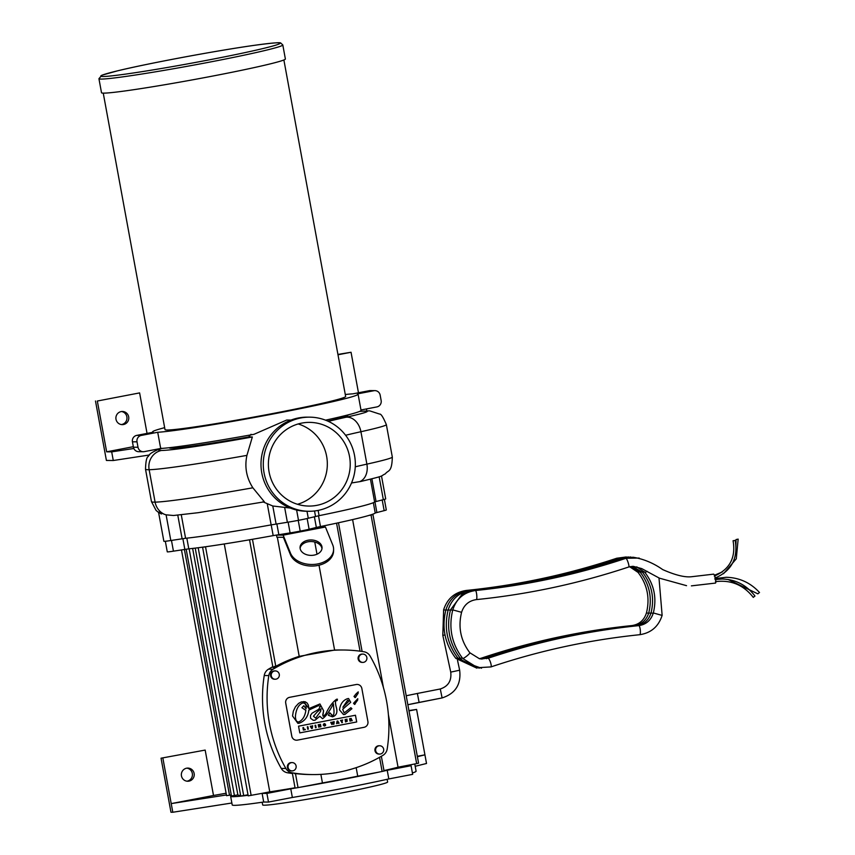<?xml version="1.0" encoding="UTF-8"?>
<svg xmlns="http://www.w3.org/2000/svg" width="855" height="855" viewBox="0 0 855 855"><rect width="100%" height="100%" fill="white"/><g stroke="black" fill="none" stroke-linecap="round" stroke-linejoin="round"><path stroke-width="1.28" d="M290.444 554.692A21.995 15.422 1 0 0 314.512 565.946A21.995 15.422 1 0 0 333.578 551.005L333.6 549.434A21.995 15.422 -179 0 1 314.533 564.375A21.995 15.422 -179 0 1 290.465 553.121L283.155 535.145L276.496 535.091L276.892 537.25L283.368 537.303L290.444 554.692L290.465 553.121M321.972 548.643A10.997 7.716 1 0 0 321.587 547.211A10.997 7.716 1 0 0 310.109 541.546A10.997 7.716 1 0 0 300.094 548.269M411.073 765.706L387.219 770.291L388.811 778.937L412.666 774.352L411.073 765.706L406.275 765.663A93.473 3.751 169.6 0 0 406.948 765.482L416.652 763.611L371.038 515.041L368.794 515.469A100.495 4.029 169.6 0 1 320.465 526.541L316.66 527.364L325.434 527.011L332.755 544.998A21.995 15.422 -179 0 1 333.6 549.434M331.89 724.591L332.638 722.913L333.942 724.196L334.187 721.652L333.45 723.416L332.734 721.941L332.071 723.683L330.735 722.325L331.89 724.591L330.714 722.325L331.355 722.208M333.429 723.416L333.589 721.77M333.568 721.77L334.187 721.652M333.322 724.313L332.616 722.913M332.071 723.319L332.734 721.941M367.917 721.545L361.847 688.478A4.948 4.841 90.5 0 0 356.193 684.524L289.599 697.327A4.948 4.841 90.5 0 0 285.73 703.099L291.801 736.176A4.948 4.841 90.5 0 0 297.454 740.12L364.048 727.316A4.948 4.841 90.5 0 0 367.917 721.545M356.065 693.854L358.245 691.877L358.085 693.362L355.007 697.562L354.002 696.451L356.065 693.854M354.526 704.392L353.532 703.28L357.775 698.706L357.614 700.192L354.536 704.392M339.499 709.885C340.258 704.103 342.908 700.373 347.429 698.695L348.573 698.503L350.721 702.297L342.673 709.276L344.191 712.942L350.839 707.705L351.907 708.71L344.939 714.427L343.475 714.577L339.499 709.885M351.811 708.72L350.817 707.705M299.774 732.895L298.545 726.173L355.466 715.24L356.695 721.962L299.774 732.895L356.695 721.962L355.445 715.24M299.122 723.234L297.903 723.351L292.528 715.966L293.34 711.189L295.424 706.818L298.523 703.441L301.334 701.912L305.107 701.731L307.084 702.97L308.334 705.054L308.912 708.571L319.941 703.964L323.607 710.708L322.88 715.934L323.81 716.105L325.776 713.882C328.951 707.042 332.552 702.169 336.56 699.251L337.415 699.176L337.18 700.566C335.192 700.138 334.968 702.586 336.485 707.887C337.661 712.643 336.336 715.624 332.499 716.821L328.384 715.304L329.848 712.814L332.381 715.421C333.867 715.571 334.337 713.348 333.803 708.742L333.375 703.772C329.741 711.082 326.14 716.063 322.57 718.724L319.813 716.266L315.142 720.156L313.176 720.252L310.6 718.286L310.472 715.507L312 713.241L318.744 709.287L320.208 706.647L318.659 705.525L308.847 710.088C308.057 716.736 304.818 721.118 299.122 723.234L299.1 723.234C304.797 721.118 308.035 716.736 308.815 710.088L308.847 710.088M332.093 715.443L329.816 712.814M332.477 716.821L332.499 716.821C336.314 715.624 337.64 712.643 336.464 707.887C334.946 702.586 335.171 700.138 337.148 700.566L337.18 700.566M337.148 700.566L337.394 699.176M323.329 716.276L322.795 714.705L323.575 710.708L319.93 703.964M303.664 701.528L308.912 708.571M297.893 723.351L299.1 723.234M344.17 712.942L342.673 709.276M342.652 709.276L350.721 702.297L348.562 698.503M355.349 697.52L358.063 693.362L358.224 691.866M296.493 740.206L296.514 740.206A4.948 4.841 -89.5 0 1 291.779 736.176L285.709 703.099A4.948 4.841 -89.5 0 1 289.578 697.327L356.172 684.524A4.948 4.841 -89.5 0 1 357.112 684.438L357.123 684.438M322.549 718.724L322.57 718.724C326.118 716.063 329.709 711.082 333.343 703.772L333.375 703.772M313.849 720.316L315.121 720.156L319.813 716.266M308.815 710.088L318.659 705.525M343.464 714.577L344.918 714.427L351.886 708.699M354.878 704.349L357.753 698.706M342.866 707.256L348.936 701.186L347.611 700.181L342.866 707.256L347.611 700.181M298.79 721.898C296.482 722.154 295.37 720.102 295.456 715.753C295.392 720.102 296.503 722.154 298.823 721.898C302.659 720.102 305.011 716.255 305.866 710.366L301.922 707.716L303.856 705.706L306.058 708.795C306.4 704.819 305.256 702.885 302.638 702.992C298.598 704.734 296.215 708.987 295.477 715.763C296.193 708.987 298.577 704.734 302.617 702.992L302.638 702.992M306.037 708.795L303.835 705.706M315.474 727.744L316.104 727.626L315.666 725.222L315.046 725.339L315.495 727.744L315.025 725.339L315.645 725.222M307.747 729.23L308.356 729.112L307.918 726.707L307.308 726.825L307.747 729.23L307.308 726.825M307.896 726.707L307.287 726.825M340.653 720.883L341.412 720.744L341.765 722.689L342.385 722.571L342.021 720.626L342.684 720.028L340.568 720.423L342.684 720.028M341.765 722.689L341.391 720.744M305.107 729.262L303.91 729.497L303.546 727.541L302.937 727.658L303.375 730.074L305.353 729.689L303.91 729.486M303.525 727.541L302.916 727.658L303.375 730.074M346.061 721.396L347.087 720.605L345.783 719.899L347.087 719.173L345.11 719.557L345.548 721.962L347.322 721.15M345.869 720.359L347.002 720.145M347.066 719.173L345.089 719.557L345.548 721.962M310.942 726.13L310.301 726.248L311.583 728.492L312.299 728.353L312.674 725.799L311.829 727.744L310.301 726.248M312.641 725.799L312.054 725.916M310.28 726.248L311.583 728.492M311.808 727.744L312.032 725.916M324.526 725.585L323.831 724.89L325.018 725.286L323.831 724.89L324.216 724.003L325.36 724.089L324.141 723.565L323.211 724.987L324.633 726.013L325.648 725.393L325.456 724.356L324.355 724.57L324.921 724.88M324.408 724.976L325.434 724.356M325.36 724.089L324.12 723.565L325.338 724.089L324.12 723.565L323.19 724.987L324.259 726.045M338.462 723.33L339.082 723.202L337.746 720.968L337.062 721.107L336.613 723.683L338.195 722.903M337.982 722.496L337.383 722.614L337.661 721.909M337.383 722.603L337.96 722.496M336.592 723.683L337.062 721.107M337.725 720.968L337.041 721.107M350.892 719.835L351.576 720.808L350.411 719.931L350.603 720.989L349.994 721.107L349.556 718.702L351.223 718.403L349.556 718.702L349.994 721.107M351.544 720.808L352.228 720.68L350.999 718.424M350.945 719.386L350.326 719.504L350.945 719.386M350.326 719.504L351.255 719.076M318.926 724.591L318.263 724.719L318.712 727.124L319.3 727.007L319.022 725.478L320.272 726.825L320.924 726.697L320.486 724.292L319.888 724.409L320.165 725.906L318.263 724.719M320.251 726.825L319.001 725.478M318.691 727.124L318.242 724.719M320.133 725.863L319.866 724.409L320.486 724.292M315.677 718.147L313.454 716.223L317.141 711.991L313.475 716.223L315.698 718.147L320.636 711.328L321.02 708.816L317.162 711.991L320.999 708.816M273.066 669.219A9.031 8.828 90.5 0 0 268.812 675.578A139.91 136.843 90.5 0 0 285.859 768.463A9.031 8.828 90.5 0 0 292.079 772.813A139.91 136.843 90.5 0 0 312.588 774.566A139.91 136.843 90.5 0 0 382.933 755.35A9.031 8.828 90.5 0 0 387.187 748.991A139.91 136.843 90.5 0 0 370.14 656.095A9.031 8.828 90.5 0 0 363.92 651.756A139.91 136.843 90.5 0 0 343.4 650.003A139.91 136.843 90.5 0 0 273.066 669.219L268.481 669.176A139.91 136.843 -89.5 0 1 271.933 667.178L272.831 666.74M379.631 754.078L378.936 754.078A4.157 4.072 -89.5 0 1 374.907 749.878A4.157 4.072 -89.5 0 1 379.011 745.752L379.695 745.763A4.157 4.072 90.5 0 0 375.591 749.888A4.157 4.072 90.5 0 0 379.631 754.078A4.157 4.072 90.5 0 0 383.66 749.151A4.157 4.072 90.5 0 0 379.695 745.763M275.246 679.233L274.551 679.233A4.157 4.072 -89.5 0 1 270.522 675.033A4.157 4.072 -89.5 0 1 274.626 670.908L275.31 670.918A4.157 4.072 90.5 0 0 271.206 675.044A4.157 4.072 90.5 0 0 275.246 679.233A4.157 4.072 90.5 0 0 279.275 674.306A4.157 4.072 90.5 0 0 275.31 670.918M292.068 770.911L291.384 770.9A4.157 4.072 -89.5 0 1 287.344 766.711A4.157 4.072 -89.5 0 1 291.448 762.585L292.132 762.585A4.157 4.072 90.5 0 0 288.039 766.721A4.157 4.072 90.5 0 0 292.068 770.911A4.157 4.072 90.5 0 0 296.097 765.984A4.157 4.072 90.5 0 0 292.132 762.585M362.798 662.411L362.114 662.401A4.157 4.072 -89.5 0 1 358.085 658.211A4.157 4.072 -89.5 0 1 362.189 654.086L362.873 654.086A4.157 4.072 90.5 0 0 358.769 658.211A4.157 4.072 90.5 0 0 362.798 662.411A4.157 4.072 90.5 0 0 366.838 657.474A4.157 4.072 90.5 0 0 362.873 654.086M291.021 420.083L286.703 420.04L253.978 434.319A104.47 4.19 169.6 0 1 160.687 448.48L144.292 451.632A5.493 5.376 -89.5 0 1 138.008 447.251L137.014 441.843A5.493 5.376 -89.5 0 1 141.31 435.419L157.715 432.267A104.47 4.19 -10.4 0 0 271.954 414.215A104.47 4.19 -10.4 0 0 358.085 394.198A104.47 4.19 -10.4 0 0 357.476 393.877L373.881 390.724A5.493 5.376 -89.5 0 1 380.154 395.106L381.148 400.514A5.493 5.376 -89.5 0 1 376.852 406.927L360.981 409.983M374.918 390.628L370.333 390.585A5.493 5.376 90.5 0 0 369.296 390.682L352.869 393.845A104.47 4.19 -10.4 0 0 345.281 394.508M164.652 427.66A104.47 4.19 -10.4 0 0 152.575 431.914A104.47 4.19 -10.4 0 0 153.163 432.224L136.736 435.387A5.493 5.376 90.5 0 0 132.44 441.8L137.014 441.843M138.008 447.251L133.433 447.208A5.493 5.376 90.5 0 0 138.67 451.686L143.245 451.729M133.433 447.208L132.44 441.8M160.687 448.48L157.715 432.267M358.085 394.198L361.056 410.411A104.47 4.19 169.6 0 1 325.531 420.168M298.192 423.952A41.842 40.922 -89.5 0 1 326.631 456.292A41.842 40.922 -89.5 0 1 297.519 504.29M349.524 456.485A41.842 40.922 -89.5 0 1 308.954 506.064A41.842 40.922 -89.5 0 1 268.385 463.88A41.842 40.922 -89.5 0 1 309.649 422.381A41.842 40.922 -89.5 0 1 349.524 456.485M308.912 511.279L306.624 511.258A47.057 46.031 -89.5 0 1 260.989 463.816A47.057 46.031 -89.5 0 1 307.405 417.144L309.692 417.155A47.057 46.031 -89.5 0 1 354.547 455.523A47.057 46.031 -89.5 0 1 308.912 511.279A47.057 46.031 -89.5 0 1 263.276 463.838A47.057 46.031 -89.5 0 1 309.692 417.155M321.619 545.64A10.997 7.716 -179 0 1 322.046 547.863A10.997 7.716 -179 0 1 310.921 555.387A10.997 7.716 -179 0 1 300.052 547.489A10.997 7.716 -179 0 1 309.585 540.018A10.997 7.716 -179 0 1 321.619 545.64M316.66 527.364L309.115 529.245A14.385 0.577 169.6 0 1 300.201 531.126A13.595 0.545 169.6 0 1 290.102 532.9L276.496 535.091M283.155 535.145L325.434 527.011M358.469 392.766L351.042 352.26L337.992 354.772M337.928 354.419L351.042 352.26M133.337 446.695L106.651 451.825L97.331 401.027L139.611 392.905L147.049 433.399M128.678 416.823A6.594 6.455 -89.5 0 1 122.286 424.636A6.594 6.455 -89.5 0 1 115.885 417.988A6.594 6.455 -89.5 0 1 128.678 416.823M121.367 424.561A6.594 6.455 90.5 0 0 121.474 411.501M139.611 392.905L97.331 401.027M366.474 408.925L366.827 410.87M149.518 454.978L113.277 460.514L106.405 460.45L95.493 401.016M300.917 787.092L322.442 782.956A86.109 3.452 169.6 0 0 357.732 776.18L379.257 772.044A93.473 3.751 169.6 0 1 300.917 787.092L295.093 788.096A93.473 3.751 169.6 0 1 290.764 788.834L266.91 793.419L268.502 802.065L263.693 802.022A93.473 3.751 169.6 0 1 232.218 804.94L230.636 796.294A93.473 3.751 169.6 0 1 231.395 795.642M290.764 788.834L292.357 797.48L268.502 802.065M266.91 793.419L262.111 793.376L263.693 802.022M226.436 794.958L171.214 803.604L172.806 812.25L170.968 812.239L161.05 758.193L205.168 750.081L213.504 795.481L226.115 793.237M231.865 803.005L172.806 812.25M213.504 795.481L171.214 803.604L162.888 758.214M205.168 750.081L161.05 758.193M186.935 768.143A6.594 6.455 -89.5 0 1 186.828 781.203M408.914 710.558L416.599 709.447L408.989 710.911M416.599 709.447L426.517 763.483L415.199 766.283M417.315 756.301L424.924 754.837L417.39 756.707M262.111 793.376A93.473 3.751 169.6 0 1 260.861 793.558L269.774 791.848L224.277 543.962M248.11 795.3A93.473 3.751 169.6 0 1 230.636 796.294M388.811 778.937A93.473 3.751 169.6 0 1 292.357 797.48M387.219 770.291A93.473 3.751 169.6 0 1 384.045 770.996M414.771 763.975L416.096 771.199A93.473 3.751 169.6 0 1 412.409 772.973M181.452 775.902A6.594 6.455 90.5 0 0 194.245 774.737A6.594 6.455 90.5 0 0 187.854 768.089A6.594 6.455 90.5 0 0 181.452 775.902M387.133 779.311L387.625 782.004A63.516 2.554 169.6 0 1 325.605 795.984A63.516 2.554 169.6 0 1 262.677 804.94L262.175 802.247M248.014 794.787L240.736 796.058L195.229 548.119M240.597 795.332A86.109 3.452 169.6 0 1 237.882 794.968L192.632 548.418M237.861 794.883L231.459 795.984L186.166 549.177M295.039 787.786A86.109 3.452 169.6 0 1 269.774 791.848M406.948 765.482L398.045 767.192A86.109 3.452 169.6 0 1 383.97 770.59M202.592 547.296L207.348 546.505A99.704 3.997 -10.4 0 1 203.597 547.029L202.592 547.296L248.207 795.866L260.861 793.558M292.41 773.465L291.427 773.358A139.91 136.843 -89.5 0 1 287.494 772.77A9.031 8.828 -89.5 0 1 281.274 768.421A139.91 136.843 -89.5 0 1 264.227 675.536A9.031 8.828 -89.5 0 1 268.481 669.176M274.754 666.334C272.232 667.915 272.574 667.926 275.78 666.334A139.91 136.843 -89.5 0 1 299.207 656.341L277.351 537.25M398.045 767.192L388.384 714.609M383.446 687.687L352.602 519.594M416.652 763.611L418.576 763.162L372.951 514.592L370.643 514.913A100.495 4.029 -10.4 0 1 368.794 515.469M371.038 515.041L372.951 514.592M181.463 549.904L226.564 795.684L231.267 794.904M379.257 772.044L384.055 771.039L381.341 756.28M299.207 656.341L334.594 650.089A139.91 136.843 -89.5 0 1 341.113 649.982L343.4 650.003M334.594 650.089L319.011 565.208M317.002 554.211L314.758 542.017M357.732 776.18L356.172 767.662M322.442 782.956L320.871 774.374M312.588 774.566L310.301 774.545A139.91 136.843 -89.5 0 1 295.467 773.593L294.441 773.583M158.506 512.038L163.871 541.279A14.93 0.599 -10.4 0 0 170.818 540.52L185.588 538.276A101.104 4.061 -10.4 0 0 271.142 524.885L287.376 522.277A14.995 0.599 -10.4 0 0 298.502 520.321A15.775 0.631 -10.4 0 0 308.281 518.248L319.097 515.672A101.884 4.093 -10.4 0 0 374.618 501.917L383.339 499.662A14.995 0.599 -10.4 0 0 385.701 498.893L381.49 475.925M278.067 534.792L273.173 535.625A99.704 3.997 169.6 0 1 207.348 546.505M203.597 547.029A99.704 3.997 169.6 0 1 188.795 548.835L173.437 551.165A13.627 0.545 169.6 0 1 167.27 551.828L165.336 541.279M384.376 499.395L386.31 509.954A13.595 0.545 169.6 0 1 384.162 510.649L375.227 512.979A100.495 4.029 169.6 0 1 370.643 514.913M170.818 540.52L166.094 514.828L164.673 514.411C157.908 511.461 156.807 511.322 161.371 514.015M173.512 515.501L166.094 514.828M290.294 508.052L272.788 506L262.891 501.81M328.331 421.365A112.732 4.521 169.6 0 1 345.912 417.261A16.491 12.162 77.1 0 1 360.928 431.722A79.248 3.185 -10.4 0 0 386.364 424.646C383.243 417.261 381.009 413.745 379.684 414.098L369.713 410.86A16.491 15.764 -92.9 0 0 369.584 410.86A16.491 15.764 -92.9 0 0 366.261 411.137A106.49 4.275 -10.4 0 0 359.485 411.469M345.912 417.261A62.853 2.522 -10.4 0 0 366.261 411.137M161.648 448.426A106.49 4.275 -10.4 0 0 161.445 450.478A100.409 4.029 -10.4 0 0 252.353 436.98L248.666 436.948A90.919 3.644 169.6 0 1 169.279 447.838L169.247 447.71M173.415 515.512L198.168 512.701L264.377 501.821L252.866 487.799C246.443 477.785 244.455 466.969 246.924 455.373L252.353 436.98M345.602 435.27A96.305 3.869 169.6 0 1 360.928 431.722L366.88 464.137A79.248 3.185 -10.4 0 0 392.317 457.062C391.921 472.879 388.074 469.94 385.381 473.82C379.128 476.727 387.689 474.963 360.853 481.461L351.512 482.968M355.263 466.798A96.305 3.869 169.6 0 1 366.88 464.137A16.491 12.162 77.1 0 1 359.357 481.739M251.049 434.287L248.666 436.948M348.103 414.878L348.124 415.017A90.919 3.644 169.6 0 1 327.807 421.12M133.829 448.49L111.695 451.868L106.651 451.825M111.695 451.868L113.277 460.514M282.802 44.941L285.378 58.984A93.473 3.751 169.6 0 1 181.965 81.749A93.473 3.751 169.6 0 1 101.51 92.735L98.934 78.692A93.473 3.751 -10.4 0 0 179.39 67.705A93.473 3.751 -10.4 0 0 282.802 44.941L280.611 42.91C280.066 42.974 282.225 41.553 253.347 45.465C215.364 50.808 146.152 63.804 117.488 70.847L101.969 75.187L98.934 78.692M283.881 59.978L345.644 396.474A91.827 3.687 169.6 0 1 244.049 418.832A91.827 3.687 169.6 0 1 165.015 429.627L103.252 93.131M759.475 592.494L757.829 593.84L728.107 579.487M733.088 540.745L735.182 540.403L733.088 540.745M754.933 596.031L753.276 597.378C743.529 584.916 730.907 579.679 715.432 581.657M736.07 539.558L738.154 539.12L736.048 539.558L735.781 553.591M459.552 670.17L459.659 670.202C461.315 684.321 455.469 693.565 442.131 697.926L419.11 702.415L417.368 693.458L406.2 695.756M442.099 697.926L440.282 688.98L417.368 693.458M442.911 635.254L445.028 635.051M713.508 574.165A4.564 0.93 77.8 0 1 713.551 574.154A4.564 0.93 77.8 0 1 713.594 574.143A4.564 0.93 77.8 0 1 715.443 578.525A4.564 0.93 77.8 0 1 715.475 583.078A4.564 0.93 77.8 0 1 715.432 583.078M141.31 435.419L136.736 435.387M369.296 390.682L373.881 390.724M243.686 795.62L198.189 547.745M251.156 795.428L205.531 546.858M275.78 666.334L252.46 539.302M229.514 795.246L184.402 549.444M234.409 795.545L189.126 548.803M360.051 651.179L336.56 523.175M382.132 771.488L379.535 757.316M298.042 787.647L295.467 773.593M264.227 675.536L268.812 675.578M281.274 768.421L285.859 768.463M287.494 772.77L292.079 772.813M376.05 501.468L371.904 478.843M374.618 501.917L370.45 479.217M383.339 499.662L379.139 476.791M173.437 551.165L171.47 540.424M184.84 549.38L182.863 538.639M188.795 548.835L186.839 538.148M273.173 535.625L271.195 524.874M278.837 534.664L276.86 523.923M290.102 532.9L288.135 522.159M300.201 531.126L298.224 520.374M309.115 529.245L307.148 518.525M316.35 527.45L314.384 516.741M320.465 526.541L318.498 515.789M375.227 512.979L373.336 502.687M376.884 512.455L374.918 501.778M384.162 510.649L382.206 499.951M182.115 538.757L177.787 515.191M185.588 538.276L181.281 514.838M271.142 524.885L267.316 504.065M276.101 524.04L272.788 506M287.376 522.277L284.736 507.923M298.502 520.321L296.621 510.05M308.281 518.248L306.998 511.258M158.592 512.498L156.059 510.403L151.463 501.618L145.51 469.203A122.896 4.927 -10.4 0 0 149.144 469.716L155.097 502.142A116.804 4.692 -10.4 0 0 252.866 487.799M161.445 450.478A16.491 15.561 86.1 0 0 149.144 469.716A116.804 4.692 -10.4 0 0 246.924 455.373M151.463 501.618A122.896 4.927 -10.4 0 0 155.097 502.142A16.491 15.561 86.1 0 0 164.673 514.411M315.527 516.452L314.522 510.969M319.097 515.672L318.124 510.403M179.261 65.397A91.271 3.666 169.6 0 1 118.931 70.505A91.271 3.666 169.6 0 1 273.215 43.049A91.271 3.666 169.6 0 1 179.261 65.397M419.1 702.404A24.261 1.047 -10.9 0 0 407.856 704.734L442.131 697.926M457.521 660.306L459.659 670.202L450.735 672.126C451.718 680.73 448.234 686.351 440.272 688.98M625.86 558.336A4.564 0.791 71.6 0 1 625.913 558.315A4.564 0.791 71.6 0 1 625.956 558.304A4.564 0.791 71.6 0 1 625.967 558.304A4.564 0.791 71.6 0 1 628.136 562.547A4.564 0.791 71.6 0 1 628.788 566.972A4.564 0.791 71.6 0 1 628.735 566.983M476.353 599.601A4.564 0.834 -95.8 0 0 476.374 599.601A4.564 0.834 -95.8 0 0 476.748 595.037A4.564 0.834 -95.8 0 0 475.476 590.516A4.564 0.834 -95.8 0 0 475.455 590.516C526.744 585.322 576.89 574.581 625.913 558.315L632.946 557.214C643.505 558.935 653.423 563.06 662.689 569.59C675.14 575.094 684.737 577.478 691.471 576.74L713.551 574.154M461.508 612.287L452.851 609.925M632.882 566.341L628.788 566.972C579.134 583.452 528.326 594.332 476.374 599.601C468.914 600.712 463.987 604.934 461.593 612.276L461.593 612.276C457.927 627.164 460.685 640.673 469.855 652.771L469.855 652.771A4.564 0.652 141.4 0 1 466.98 655.892A4.564 0.652 141.4 0 1 462.833 658.51L462.801 658.51A4.564 0.652 141.4 0 1 462.715 658.468L462.715 658.468A4.564 0.652 141.4 0 1 462.694 658.371M469.769 652.728A4.564 0.652 141.4 0 1 469.855 652.771L479.484 658.767L488.045 658.275A4.564 1.015 71.4 0 1 488.173 658.264A4.564 1.015 71.4 0 1 490.556 662.539A4.564 1.015 71.4 0 1 490.962 666.921A4.564 1.015 71.4 0 1 490.834 666.932M487.949 658.339A4.564 1.015 71.4 0 1 488.045 658.275C537.143 641.784 587.385 630.905 638.781 625.625A4.564 1.058 84.2 0 1 638.856 625.636A4.564 1.058 84.2 0 1 640.31 630.221A4.564 1.058 84.2 0 1 639.711 634.709A4.564 1.058 84.2 0 1 639.626 634.709M638.706 625.646A4.564 1.058 84.2 0 1 638.781 625.625C646.113 624.524 650.965 620.313 653.327 612.971L662.027 615.376M475.455 590.516C463.966 592.259 456.41 598.703 452.787 609.872C448.394 627.709 451.707 643.911 462.715 658.468L477.592 667.702L490.962 666.921C539.409 650.655 588.988 639.914 639.711 634.709C651.093 632.967 658.574 626.512 662.133 615.344L658.991 577.959M653.327 612.971C656.95 598.073 654.161 584.574 644.948 572.465L645.055 572.497A4.564 0.566 -38.4 0 0 645.14 572.487L647.171 571.322M624.257 558.86A4.564 0.791 -108.4 0 0 623.616 558.294A4.564 0.791 -108.4 0 0 623.594 558.304C574.603 574.56 524.457 585.301 473.168 590.506A4.564 0.834 -95.8 0 0 473.104 590.516M473.499 590.794A4.564 0.834 -95.8 0 0 473.168 590.506L461.978 594.343L450.5 609.872M452.68 610.256L450.5 609.85C446.107 627.698 449.409 643.89 460.428 658.446L460.418 658.425M462.149 657.73L460.439 658.457L463.838 661.984L481.504 668.215M481.579 659.077L485.758 658.254A4.564 1.015 71.4 0 1 486.014 658.286A4.564 1.015 71.4 0 1 486.474 658.713M636.312 625.7A4.564 1.058 84.2 0 1 636.483 625.614A4.564 1.058 84.2 0 1 636.676 625.657A4.564 1.058 84.2 0 1 636.857 625.828M485.758 658.254C534.845 641.763 585.087 630.883 636.483 625.614C643.826 624.513 648.667 620.292 651.029 612.95L653.231 613.292M651.029 612.95C654.652 598.062 651.863 584.553 642.661 572.444L644.296 571.706M621.97 558.839A4.564 0.791 -108.4 0 0 621.329 558.272A4.564 0.791 -108.4 0 0 621.232 558.358M471.212 590.773A4.564 0.834 -95.8 0 0 470.87 590.484C459.392 592.216 451.835 598.671 448.202 609.829C443.809 627.677 447.122 643.868 458.141 658.425L479.206 668.193M450.393 610.246L448.202 609.839M458.248 658.468L459.851 657.709M480.435 658.938L483.47 658.232A4.564 1.015 71.4 0 1 483.855 658.361A4.564 1.015 71.4 0 1 484.187 658.692M483.47 658.232C532.558 641.742 582.8 630.862 634.196 625.593A4.564 1.058 84.2 0 1 634.506 625.732A4.564 1.058 84.2 0 1 634.57 625.807M634.196 625.593C641.528 624.492 646.38 620.27 648.742 612.928L650.944 613.27M648.742 612.928C652.365 598.04 649.576 584.542 640.374 572.423L642.009 571.685M619.683 558.828A4.564 0.791 -108.4 0 0 619.041 558.262C570.029 574.528 519.872 585.258 468.583 590.463C457.104 592.194 449.548 598.65 445.915 609.807C441.522 627.656 444.835 643.858 455.854 658.403L476.919 668.172M448.095 610.224L445.947 609.85M455.961 658.446L457.564 657.698M479.292 658.724L481.183 658.211A4.564 1.015 71.4 0 1 481.718 658.478A4.564 1.015 71.4 0 1 481.889 658.681M481.183 658.211C530.271 641.731 580.513 630.851 631.909 625.571A4.564 1.058 84.2 0 1 632.283 625.785M631.909 625.571C639.241 624.471 644.093 620.249 646.455 612.917L648.656 613.249M646.455 612.917C650.078 598.019 647.288 584.521 638.076 572.401L639.722 571.664M617.385 558.807A4.564 0.791 -108.4 0 0 616.754 558.24C567.731 574.507 517.585 585.248 466.296 590.442C454.807 592.184 447.251 598.628 443.627 609.786L442.805 635.329L450.735 672.126M443.724 609.775L445.808 610.203M272.969 667.552L249.532 539.804M362.103 651.467L338.484 522.758M295.093 788.096L292.378 773.273M392.317 457.062L386.364 424.646M359.731 411.362L369.584 410.86M145.51 469.203C145.745 461.208 146.697 456.944 148.353 456.431C148.973 453.994 153.366 451.269 161.52 448.287M715.443 578.525L726.226 577.285C739.393 577.627 750.487 582.704 759.507 592.504M714.299 576.099C729.743 569.419 735.995 557.642 733.066 540.745M714.759 578.194C731.41 571.129 738.218 558.539 735.182 540.403M714.983 579.562L722.09 578.995C735.663 579.423 746.618 585.109 754.954 596.042M714.449 575.265L722.443 571.867M723.544 573.705L736.283 558.807L738.154 539.12M691.396 585.867L715.475 583.078M633.277 566.352L641.731 568.596L659.376 578.151L686.544 585.675M644.948 572.465L636.761 566.865M639.198 558.058L623.616 558.294M642.661 572.444L632.454 566.352M630.851 556.99L621.329 558.272C572.316 574.549 522.159 585.28 470.87 590.484M640.374 572.423L630.894 566.48M628.553 556.968L619.041 558.262M638.076 572.412L629.633 566.726M626.266 556.958L616.754 558.24"/></g></svg>

